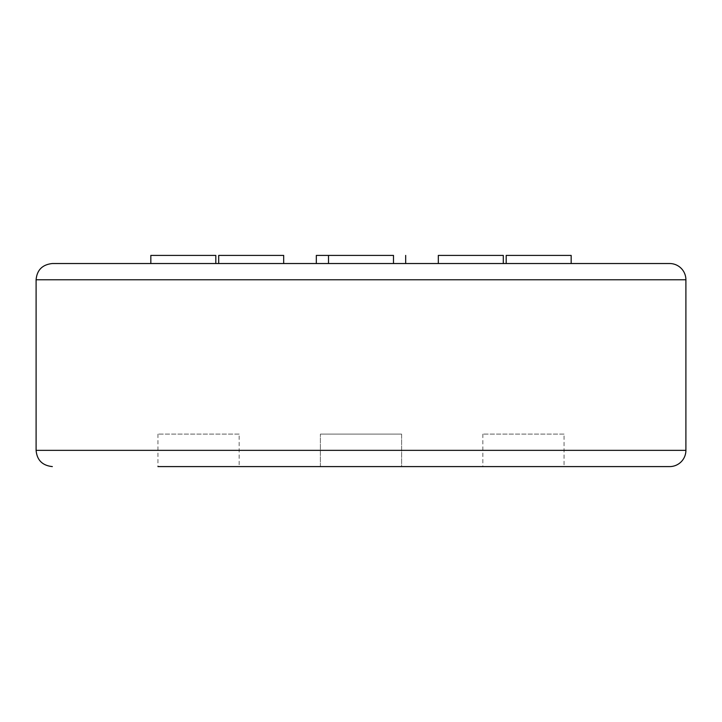 <?xml version="1.0" encoding="UTF-8"?>
<svg xmlns="http://www.w3.org/2000/svg" width="722" height="722" viewBox="0 0 722 722"><rect width="100%" height="100%" fill="white"/><g stroke="black" fill="none" stroke-linecap="round" stroke-linejoin="round"><path stroke-width="0.54" stroke-dasharray="3.61 2.71" d="M150.835 263.53L215.815 263.53M218.703 263.53L283.683 263.53M405.674 263.53L328.51 263.53M438.317 263.53L503.297 263.53L438.317 263.53M506.185 263.53L571.165 263.53M157.938 434.102L157.938 466.592L239.162 466.592L157.938 466.592L239.162 466.592L239.162 434.102L157.938 434.102L239.162 434.102M320.387 466.592L320.387 434.102L320.387 466.592L401.613 466.592L320.387 466.592L401.613 466.592L320.387 466.592L401.613 466.592L401.613 434.102L320.387 434.102L401.613 434.102L320.387 434.102L401.613 434.102L401.613 466.592M564.062 466.592L482.837 466.592L564.062 466.592L564.062 434.102L482.837 434.102L564.062 434.102M316.326 255.407L393.49 255.407M150.835 255.407L215.815 255.407M218.703 255.407L283.683 255.407M438.317 255.407L503.297 255.407M506.185 255.407L571.165 255.407M36.1 279.775L685.9 279.775M36.1 450.347L685.9 450.347M482.837 434.102L482.837 466.592"/><path stroke-width="1.08" d="M405.674 255.407L405.674 263.53L506.185 263.53L506.185 255.407L571.165 255.407L571.165 263.53L669.655 263.53A16.245 16.245 0 0 1 685.9 279.775L685.9 450.347A16.245 16.245 0 0 1 669.655 466.592L157.938 466.592M669.655 263.53L52.345 263.53L150.835 263.53L150.835 255.407L215.815 255.407L215.815 263.53L218.703 263.53L218.703 255.407L283.683 255.407L283.683 263.53L316.326 263.53L316.326 255.407L393.49 255.407L393.49 263.53M239.162 466.592L320.387 466.592M401.613 466.592L669.655 466.592M328.51 255.407L328.51 263.53L316.326 263.53M503.297 263.53L503.297 255.407L438.317 255.407L438.317 263.53M685.9 279.775L36.1 279.775C36.975 270.001 42.39 264.586 52.345 263.53M685.9 450.347L36.1 450.347L36.1 279.775M36.1 450.347C36.975 460.122 42.39 465.537 52.345 466.592"/></g></svg>
